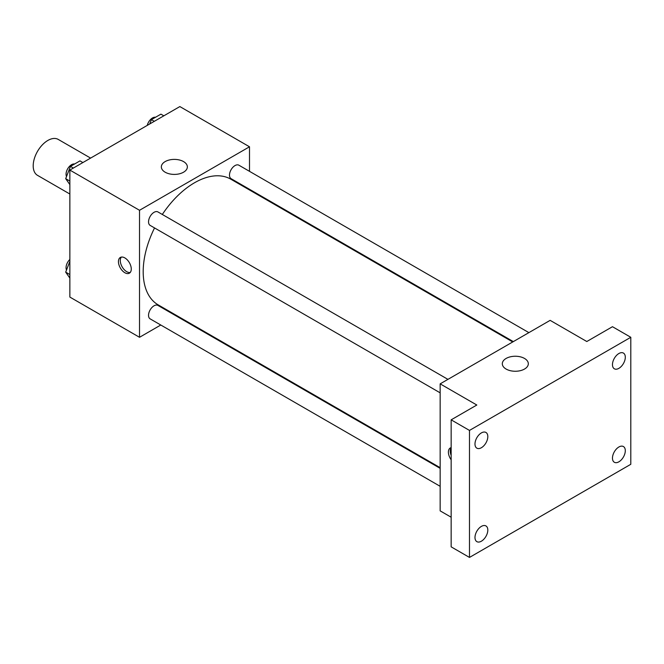 <?xml version="1.0" encoding="UTF-8"?>
<svg xmlns="http://www.w3.org/2000/svg" width="664" height="664" viewBox="0 0 664 664"><rect width="100%" height="100%" fill="white"/><g stroke="black" fill="none" stroke-linecap="round" stroke-linejoin="round"><path stroke-width="1" d="M90.603 158.098L58.233 139.415A20.742 11.977 120 0 0 42.255 144.968A20.742 11.977 120 0 0 33.2 165.842A20.742 11.977 120 0 0 37.499 175.338L69.861 194.021M160.779 325.02L139.523 337.295L69.861 297.074L69.861 170.075L179.853 106.572L249.506 146.785L249.506 171.337M176.923 315.699L176.333 316.039M154.538 227.943A72.592 41.907 120 0 0 143.192 271.676A72.592 41.907 120 0 0 158.223 304.901L440.157 467.68M512.741 341.952L230.806 179.18A72.592 41.907 120 0 0 162.315 214.472M249.506 189.298L249.506 189.97M139.523 337.295L139.523 210.289L249.506 146.785M528.884 332.631L238.882 165.203A7.777 4.49 120 0 0 232.89 167.286A7.777 4.49 120 0 0 229.495 175.113A7.777 4.49 120 0 0 231.105 178.674L513.33 341.611M440.157 468.352L157.932 305.407A7.777 4.49 120 0 0 151.931 307.498A7.777 4.49 120 0 0 148.537 315.317A7.777 4.49 120 0 0 150.155 318.878L440.157 486.314M440.157 392.839L150.155 225.403A7.777 4.49 -60 0 1 150.155 216.422A7.777 4.49 -60 0 1 157.932 211.932L447.934 379.368M139.523 210.289L69.861 170.075M165.153 172.208A13.006 7.511 180 0 1 161.344 166.896A13.006 7.511 180 0 1 174.35 159.393A13.006 7.511 180 0 1 187.356 166.896A13.006 7.511 180 0 1 179.33 173.835A13.006 7.511 180 0 1 165.153 172.208M131.273 269.028A9.072 5.237 60 0 1 129.397 273.178A9.072 5.237 60 0 1 120.317 267.941A9.072 5.237 60 0 1 120.317 257.466A9.072 5.237 60 0 1 127.314 259.898A9.072 5.237 60 0 1 131.273 269.028M130.219 272.481A9.072 5.237 60 0 1 122.168 266.878A9.072 5.237 60 0 1 121.338 257.101M451.155 517.214L440.157 510.865L440.157 383.858L550.141 320.355L586.802 341.52L612.465 326.705L630.8 337.287L630.8 464.294L469.481 557.428L451.155 546.846L451.155 419.839L476.818 405.023L440.157 383.858M469.481 557.428L469.481 430.421L451.155 419.839M469.481 430.421L630.8 337.287M506.117 369.059A13.006 7.511 180 0 1 502.308 363.748A13.006 7.511 180 0 1 515.314 356.244A13.006 7.511 180 0 1 528.32 363.748A13.006 7.511 180 0 1 520.285 370.686A13.006 7.511 180 0 1 506.117 369.059M451.155 459.787A9.072 5.237 60 0 1 450.283 447.968A9.072 5.237 60 0 1 451.155 447.627M451.155 455.363A9.072 5.237 60 0 1 451.155 447.785M618.881 368.346A9.072 5.237 -60 0 1 614.349 368.794A9.072 5.237 -60 0 1 612.955 361.523A9.072 5.237 -60 0 1 618.881 353.522A9.072 5.237 -60 0 1 623.421 353.074A9.072 5.237 -60 0 1 624.816 360.344A9.072 5.237 -60 0 1 618.881 368.346M481.4 447.719A9.072 5.237 -60 0 1 476.86 448.167A9.072 5.237 -60 0 1 475.474 440.896A9.072 5.237 -60 0 1 481.4 432.903A9.072 5.237 -60 0 1 485.94 432.455A9.072 5.237 -60 0 1 487.326 439.726A9.072 5.237 -60 0 1 481.4 447.719M481.4 541.193A9.072 5.237 -60 0 1 476.86 541.641A9.072 5.237 -60 0 1 475.474 534.371A9.072 5.237 -60 0 1 481.4 526.378A9.072 5.237 -60 0 1 485.94 525.929A9.072 5.237 -60 0 1 487.326 533.2A9.072 5.237 -60 0 1 481.4 541.193M618.881 461.82A9.072 5.237 -60 0 1 614.349 462.269A9.072 5.237 -60 0 1 612.955 454.998A9.072 5.237 -60 0 1 618.881 446.996A9.072 5.237 -60 0 1 623.421 446.548A9.072 5.237 -60 0 1 624.816 453.819A9.072 5.237 -60 0 1 618.881 461.82M69.861 184.6L65.686 178.666L70.45 166.39L79.979 160.887L82.875 162.564M69.861 181.073L65.686 178.666M73.347 168.058L70.45 166.39M74.592 164A7.777 4.49 120 0 0 68.948 166.954A7.777 4.49 120 0 0 66.051 174.217A7.777 4.49 120 0 0 66.525 176.524M149.732 123.96L151.4 119.653L160.929 114.15L163.825 115.827M154.297 121.321L151.4 119.653M155.542 117.262A7.777 4.49 120 0 0 147.267 125.38M69.861 278.075L65.686 272.14L69.861 261.384M69.861 274.547L65.686 272.14M69.861 259.45A7.777 4.49 120 0 0 66.051 267.692A7.777 4.49 120 0 0 66.525 269.999"/></g></svg>
